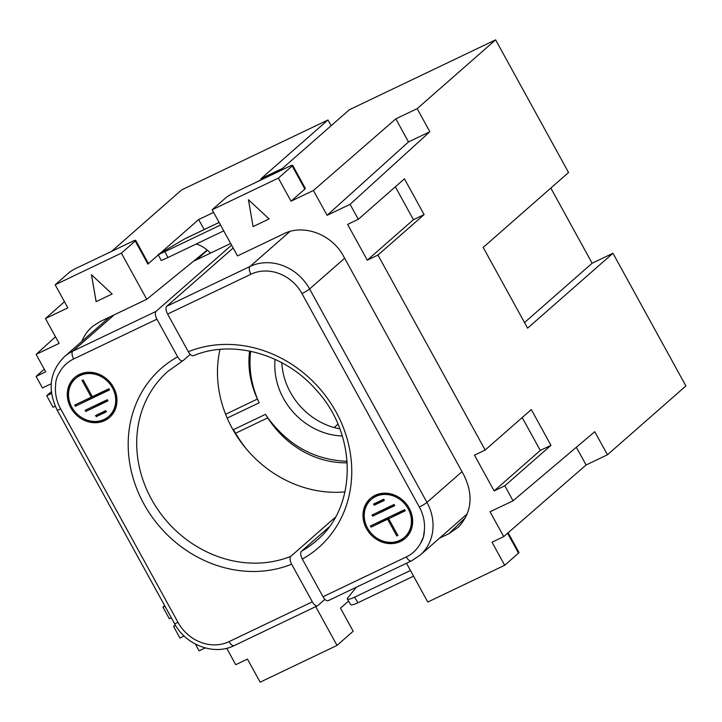 <?xml version="1.0" encoding="UTF-8"?>
<svg xmlns="http://www.w3.org/2000/svg" width="722" height="722" viewBox="0 0 722 722"><rect width="100%" height="100%" fill="white"/><g stroke="black" fill="none" stroke-linecap="round" stroke-linejoin="round"><path stroke-width="1.08" d="M494.137 490.924L504.813 485.816L550.958 445.339L540.282 450.438L494.137 490.924L474.48 455.158L485.157 450.05L531.302 409.573L550.958 445.339M220.002 349.403A112.623 99.807 -131.3 0 0 232.267 428.462A112.623 99.807 -131.3 0 0 344.999 491.881M190.229 354.349L183.126 360.576C181.529 361.46 179.706 360.215 177.639 356.821A119.247 105.674 -131.3 0 0 143.868 503.884A119.247 105.674 -131.3 0 0 291.634 564.18L312.337 601.832A6.624 2.978 64.5 0 0 317.5 605.785A6.624 2.978 64.5 0 0 317.815 605.577L324.918 599.35M121.377 253.142L135.222 240.995A6.624 0.74 -28.8 0 0 135.682 240.354A6.624 0.74 -28.8 0 0 132.189 241.527L76.658 268.061A6.624 0.74 151.2 0 0 69.014 272.636L55.17 284.784L121.377 253.142L146.746 299.287L207.187 250.083M55.17 284.784L67.85 307.861L45.459 318.564L64.475 301.724M51.217 383.761L42.445 387.958L36.1 376.415L45.712 371.821L36.127 354.385L59.114 343.401L45.459 318.564M51.542 393.4L46.704 395.71L53.049 407.244L55.233 406.206M164.968 606.209L162.955 607.166L169.3 618.709L171.313 617.743M175.626 625.478L173.56 626.461L179.904 637.995L184.11 635.983M205.192 647.932L199.101 650.838L195.382 644.078M315.713 606.642L337.03 645.414L260.146 682.164L247.456 659.087L235.742 664.691L226.726 648.284M146.746 299.287L100.286 321.498L93.147 325.974C88.084 330.071 84.321 335.216 81.848 341.398M112.136 293.98L91.441 274.73L96.116 301.634L112.136 293.98L96.116 301.634M439.554 538.134L448.885 533.684L458.515 527.006C471.746 512.421 473.596 495.238 464.056 475.446L343.537 256.22C332.084 234.433 303.7 223.703 283.972 233.702L237.511 255.904L212.142 209.759L278.349 178.117L292.193 165.97A6.624 0.74 -28.8 0 0 292.654 165.329A6.624 0.74 -28.8 0 0 289.161 166.493L233.63 193.036A6.624 0.74 151.2 0 0 225.986 197.611L212.142 209.759M384.339 500.4L383.707 499.254L373.563 504.1L374.195 505.256L384.339 500.4M576.355 447.27L586.093 464.986L607.455 454.779L685.9 385.963L612.96 253.278L527.592 328.167L483.189 247.411L568.557 172.513L495.617 39.836L349.322 109.762L282.41 168.452L261.057 178.668L327.968 119.969L331.127 125.718M96.252 416.648L106.396 411.802L105.764 410.647L95.62 415.493L96.252 416.648L106.233 411.504M96.703 414.979L97.172 415.836M292.654 165.329L305.343 188.406A6.624 0.74 -28.8 0 1 304.874 189.047L291.029 201.185L313.429 190.482L327.084 215.318L350.071 204.335L358.302 219.298L347.616 224.407L367.281 260.173L377.958 255.065L485.157 450.05M395.349 186.799L413.426 219.687L367.281 260.173M281.788 362.715A66.253 58.708 -131.3 0 0 290.406 392.38A66.253 58.708 -131.3 0 0 339.845 428.886M335.387 517.232L290.767 556.373A112.623 99.807 -131.3 0 1 151.521 499.308A112.623 99.807 -131.3 0 1 168.009 371.261L183.126 360.576M290.767 556.373C289.549 557.953 289.847 560.552 291.634 564.18M196.456 258.819L199.055 257.583L199.489 258.377M337.03 645.414L353.184 631.245L340.495 608.177L348.564 601.092M612.96 253.278L592.13 263.232L524.506 322.563M395.809 118.859L408.499 141.936L429.852 131.729L417.172 108.652L395.809 118.859L313.429 190.482M75.359 406.233L109.527 389.907L108.896 388.752L92.344 396.658L83.147 379.934L82.073 380.44L91.27 397.172L74.727 405.078L75.359 406.233L109.365 389.609M334.259 427.595L337.905 424.085M85.828 411.432L107.93 400.863L107.298 399.708L85.196 410.276L85.828 411.432L107.777 400.575M86.279 409.753L86.757 410.619M55.477 336.777L36.127 354.385M111.594 251.364L181.673 189.886L327.968 119.969M279.829 170.961L271.535 173.821L257.727 181.52M91.27 397.172L92.181 396.369M408.12 508.703A25.171 22.31 -131.3 0 0 371.225 499.48A25.171 22.31 -131.3 0 0 367.543 528.098A25.171 22.31 -131.3 0 0 404.428 537.33A25.171 22.31 -131.3 0 0 408.12 508.703M388.68 518.73L405.232 510.815L404.6 509.66L370.422 525.995L371.063 527.15L387.615 519.235L396.811 535.968L397.876 535.453L388.68 518.73L405.069 510.526M394.753 505.626L394.122 504.47L372.02 515.03L372.651 516.185L394.753 505.626M231.582 245.128L156.069 311.372L72.787 351.181A46.37 41.1 -131.3 0 0 64.402 356.704C49.665 371.649 47.246 389.438 57.137 410.069L174.48 623.51C185.753 645.161 214.163 655.838 234.208 645.594L317.5 605.785M193.469 261.256L230.67 243.467M358.302 219.298L404.446 178.821L424.103 214.587L413.426 219.687M350.071 204.335L429.852 131.729M327.084 215.318L408.499 141.936M409.184 508.198A26.497 23.483 -131.3 0 0 370.35 498.487A26.497 23.483 -131.3 0 0 366.469 528.612A26.497 23.483 -131.3 0 0 405.304 538.323A26.497 23.483 -131.3 0 0 409.184 508.198M323.014 596.733L406.305 556.924A6.624 2.978 64.5 0 0 411.468 560.877L328.176 600.686A6.624 2.978 64.5 0 1 323.014 596.733L302.31 559.072C300.523 555.444 300.235 552.844 301.444 551.274A112.623 99.807 -131.3 0 0 316.552 540.588C357.345 507.043 357.652 434.409 316.055 389.817C284.612 353.609 232.285 339.34 193.406 355.711M420.547 543.26A26.497 23.483 -131.3 0 0 424.346 530.58L423.363 537.285L420.547 543.26A39.746 35.225 -131.3 0 1 406.305 556.924M193.803 355.477C192.214 356.361 190.382 355.107 188.316 351.722L167.612 314.061A6.624 2.978 -115.5 0 1 166.755 306.272L233.17 248.007M396.811 535.968L397.723 535.164M387.615 519.235L388.689 518.712M522.205 417.551L540.282 450.438M329.006 527.096L301.444 551.274M607.455 454.779L594.766 431.702L513.044 500.788L490.058 511.772L503.712 536.608L586.093 464.986M177.639 356.821L156.936 319.169A6.624 2.978 -115.5 0 1 156.069 311.372M508.135 532.764L518.992 552.501A6.624 0.74 151.2 0 1 518.522 553.142L504.678 565.29L491.998 542.213L503.712 536.608M156.936 319.169L73.644 358.978A39.746 35.225 -131.3 0 0 59.403 372.642A26.497 23.483 -131.3 0 0 55.603 385.322A39.746 35.225 -131.3 0 0 60.639 408.896A6.624 0.74 151.2 0 1 57.137 410.069M75.81 404.564L76.279 405.43M371.063 527.15L388.535 518.423M371.505 525.472L371.983 526.338M374.646 503.577L375.115 504.443L384.176 500.111M495.617 39.836L417.172 108.652M158.389 254.866L147.902 264.072A6.624 0.74 -28.8 0 0 148.371 263.431L135.682 240.354M213.595 212.403L198.658 219.542L160.194 253.287M280.344 170.708L271.499 173.767L256.788 181.971M372.651 516.185L394.6 505.328M373.581 515.382L373.103 514.515M374.195 505.256L375.115 504.443M504.813 485.816L513.044 500.788M291.029 201.185L278.349 178.117M504.678 565.29L427.794 602.031L406.477 563.259M253.088 226.609L269.107 218.946L248.413 199.705L253.088 226.609L248.449 199.732M370.819 498.09A26.497 23.483 -131.3 0 0 366.857 526.771M376.803 538.107A26.497 23.483 -131.3 0 0 405.755 537.917M399.78 497.891A25.171 22.31 -131.3 0 0 372.146 498.667L371.225 499.48M404.428 537.33L405.349 536.518A25.171 22.31 -131.3 0 0 409.726 509.227M377.958 255.065L424.103 214.587M592.13 263.232L550.823 188.081M198.658 219.542L204.173 229.56M207.404 250.254L199.055 257.583M275.073 359.366A66.253 58.708 -131.3 0 0 342.282 435.98M249.613 351.063A92.75 80.972 -141.2 0 0 257.438 399.076L259.153 402.804L227.177 418.083M250.678 351.289C248.729 367.29 251.003 383.202 257.492 399.004L259.153 402.804M347.129 461.304A92.75 82.786 -120.4 0 1 346.903 461.304C314.738 460.013 288.385 445.519 267.835 417.812L265.497 414.338L267.763 417.857A92.75 82.786 -120.4 0 0 347.237 462.802M265.497 414.338L233.405 429.68L235.562 433.245A132.496 118.264 -120.4 0 0 246.635 449.31M410.448 570.479L354.592 597.175L357.95 602.744L413.571 576.156M357.95 602.744A13.249 2.5 148.9 0 1 350.648 604.549L347.291 598.98A13.249 2.5 148.9 0 1 347.228 598.556L356.316 587.239M354.592 597.175A13.249 2.5 148.9 0 1 347.291 598.98M219.1 222.421L185.283 238.585A54.321 24.422 64.5 0 0 184.453 239.027L158.317 254.388A13.249 0.46 153.5 0 0 158.217 254.514L161.177 260.443A13.249 0.46 153.5 0 0 167.883 257.546L223.739 230.85M220.544 225.038L164.923 251.626A13.249 0.46 153.5 0 1 158.217 254.514M196.158 244.027A47.697 21.443 -115.5 0 1 210.553 253.088M70.765 407.704A26.497 23.483 -131.3 0 0 109.6 417.415A26.497 23.483 -131.3 0 0 113.48 387.281A26.497 23.483 -131.3 0 0 74.646 377.57A26.497 23.483 -131.3 0 0 70.765 407.704M81.099 417.199A26.497 23.483 -131.3 0 0 110.06 417M75.115 377.173A26.497 23.483 -131.3 0 0 71.153 405.863M108.724 416.413A25.171 22.31 -131.3 0 0 112.415 387.795A25.171 22.31 -131.3 0 0 75.521 378.572A25.171 22.31 -131.3 0 0 71.839 407.19A25.171 22.31 -131.3 0 0 108.724 416.413L109.654 415.61A25.171 22.31 -131.3 0 0 114.022 388.319M104.076 376.974A25.171 22.31 -131.3 0 0 76.442 377.759L75.521 378.572M173.56 626.461L175.302 624.936M162.955 607.166L164.67 605.668M46.704 395.71L51.334 391.649M36.1 376.415L44.286 369.231M266.68 177.07L264.595 178.235M266.048 177.54L264.378 178.343M262.492 179.236L261.147 179.886M275.47 173.036L269.297 175.617M275.894 172.838L270.732 174.607L269.261 175.554L272.636 174.399M258.458 181.168L271.084 174.128L278.665 171.511M269.098 218.946L253.115 226.591M91.477 274.757L96.143 301.615M448.885 533.684L465.573 517.593M461.99 471.692L426.964 502.422L309.621 288.981L344.647 258.241M424.346 530.58A39.746 35.225 -131.3 0 0 419.311 506.997L301.967 293.556A6.624 0.74 -28.8 0 0 309.621 288.981A46.37 41.1 48.7 0 0 250.047 266.454L166.755 306.272M301.967 293.556A39.746 35.225 -131.3 0 0 250.904 274.252A6.624 2.978 -115.5 0 1 250.047 266.454L289.955 231.446M304.874 189.047L292.193 165.97M114.202 314.846L72.787 351.181A6.624 2.978 -115.5 0 0 73.644 358.978M302.31 559.072A119.247 105.674 -131.3 0 0 336.082 412.009A119.247 105.674 -131.3 0 0 188.316 351.722M250.904 274.252L167.612 314.061M507.584 533.242L518.522 553.142M411.468 560.877L420.168 555.146A46.37 41.1 -131.3 0 0 426.964 502.422A6.624 0.74 -28.8 0 1 419.311 506.997M60.639 408.896L177.982 622.346A39.746 35.225 -131.3 0 0 229.045 641.641L312.337 601.832M229.045 641.641A6.624 2.978 64.5 0 0 234.208 645.594M147.902 264.072L135.222 240.995M257.492 399.004L225.607 414.293M267.835 417.812L235.562 433.245M184.453 239.027L219.118 222.457M164.923 251.626L167.883 257.546M177.982 622.346A6.624 0.74 151.2 0 1 174.48 623.51M109.618 317.039L64.402 356.704M467.324 513.775L420.168 555.146"/></g></svg>
